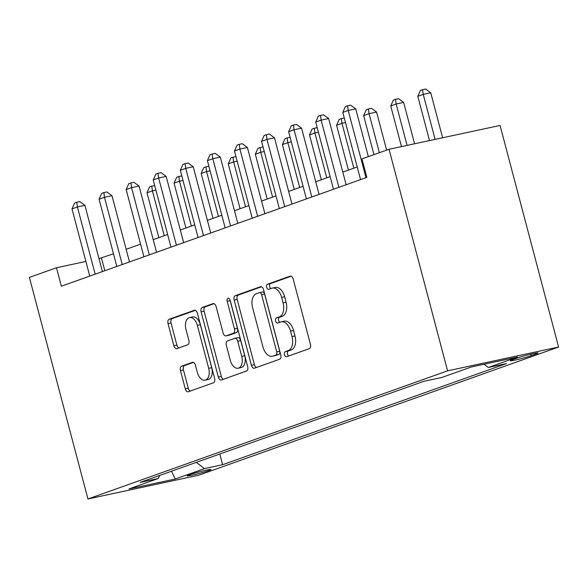 <?xml version="1.0" encoding="UTF-8"?>
<svg xmlns="http://www.w3.org/2000/svg" width="588" height="588" viewBox="0 0 588 588"><rect width="100%" height="100%" fill="white"/><g stroke="black" fill="none" stroke-linecap="round" stroke-linejoin="round"><path stroke-width="0.88" d="M284.504 354.711A2.631 1.573 -102.1 0 0 286.54 356.754A2.631 1.573 -102.1 0 0 286.665 356.718L309.259 348.669A3.756 2.242 -102.1 0 0 310.427 344.281L293.184 279.035A3.756 2.242 -102.1 0 0 290.274 276.125A3.756 2.242 -102.1 0 0 290.104 276.169L267.511 284.217A2.631 1.573 -102.1 0 0 266.687 287.289A2.631 1.573 -102.1 0 0 268.731 289.325A2.631 1.573 -102.1 0 0 268.848 289.296L271.774 288.252A12.025 7.181 -102.1 0 1 272.317 288.098A12.025 7.181 -102.1 0 1 281.645 297.425L283.078 302.864A12.025 7.181 -102.1 0 1 279.337 316.888L276.411 317.932A2.631 1.573 -102.1 0 0 275.596 320.997A2.631 1.573 -102.1 0 0 277.639 323.04A2.631 1.573 -102.1 0 0 277.756 323.003L280.682 321.967A12.025 7.181 -102.1 0 1 281.226 321.812A12.025 7.181 -102.1 0 1 290.546 331.14L291.986 336.579A12.025 7.181 -102.1 0 1 288.245 350.602L285.32 351.639A2.631 1.573 -102.1 0 0 284.504 354.711M281.226 321.812L284.224 321.166A12.025 7.181 -102.1 0 1 293.552 330.493L294.985 335.932A12.025 7.181 -102.1 0 1 291.244 349.956L288.318 350.999A2.631 1.573 -102.1 0 0 287.503 354.064A2.631 1.573 -102.1 0 0 288.767 355.968M291.163 276.22L270.509 283.578A2.631 1.573 -102.1 0 0 269.686 286.643A2.631 1.573 -102.1 0 0 270.95 288.546M272.317 288.098L275.316 287.451A12.025 7.181 -102.1 0 1 284.643 296.786L286.077 302.225A12.025 7.181 -102.1 0 1 282.336 316.248L279.418 317.285A2.631 1.573 -102.1 0 0 278.594 320.357A2.631 1.573 -102.1 0 0 279.859 322.253M208.791 470.591A12.245 0.772 165.2 0 0 211.026 469.518A12.245 0.772 165.2 0 0 202.735 470.959A12.245 0.772 165.2 0 0 189.586 474.707A12.245 0.772 165.2 0 0 187.344 475.78A12.245 0.772 165.2 0 0 195.635 474.34A12.245 0.772 165.2 0 0 208.791 470.591M181.611 366.184A3.756 2.242 -102.1 0 0 180.442 370.565L185.279 388.874A3.756 2.242 -102.1 0 0 188.189 391.784A3.756 2.242 -102.1 0 0 188.358 391.74L213.451 382.795A3.756 2.242 -102.1 0 0 214.62 378.415L197.384 313.169A3.756 2.242 -102.1 0 0 194.466 310.251A3.756 2.242 -102.1 0 0 194.297 310.302L169.204 319.24A3.756 2.242 -102.1 0 0 168.036 323.62L173.879 345.737A3.756 2.242 -102.1 0 0 176.797 348.647A3.756 2.242 -102.1 0 0 176.966 348.603L187.704 344.774A3.756 2.242 -102.1 0 0 188.873 340.393L185.977 329.427A10.047 6.005 -102.1 0 1 189.556 317.579A10.047 6.005 -102.1 0 1 197.355 325.377L208.703 368.331A10.047 6.005 -102.1 0 1 205.116 380.186A10.047 6.005 -102.1 0 1 197.325 372.38L195.429 365.221A3.756 2.242 -102.1 0 0 192.519 362.311A3.756 2.242 -102.1 0 0 192.349 362.355L181.611 366.184L184.61 365.538A3.756 2.242 -102.1 0 0 183.441 369.925L188.278 388.227A3.756 2.242 -102.1 0 0 190.299 391.049M447.586 370.837L389.043 149.264L361.958 158.907L366.839 177.378L61.358 286.209L56.485 267.746L29.4 277.389L87.943 498.969L447.586 370.837L558.6 347.03L198.957 475.155L87.943 498.969M251.414 365.31A3.756 2.242 -102.1 0 0 254.325 368.228A3.756 2.242 -102.1 0 0 254.494 368.176L279.594 359.239A3.756 2.242 -102.1 0 0 280.763 354.851L263.52 289.605A3.756 2.242 -102.1 0 0 260.609 286.687A3.756 2.242 -102.1 0 0 260.44 286.738L235.34 295.676A3.756 2.242 -102.1 0 0 234.171 300.064L251.414 365.31L254.413 364.663A3.756 2.242 -102.1 0 0 256.434 367.485M246.519 371.021L221.426 379.958A3.756 2.242 -102.1 0 1 221.257 380.002A3.756 2.242 -102.1 0 1 218.346 377.092L201.103 311.846A3.756 2.242 -102.1 0 1 202.272 307.458L213.01 303.636A3.756 2.242 -102.1 0 1 213.187 303.584A3.756 2.242 -102.1 0 1 216.097 306.502L223.087 332.962A3.756 2.242 -102.1 0 0 226.005 335.88A3.756 2.242 -102.1 0 0 226.174 335.829L233.296 333.293A3.756 2.242 -102.1 0 0 234.465 328.912L227.189 301.357A2.631 1.573 -102.1 0 1 228.122 298.256A2.631 1.573 -102.1 0 1 230.165 300.299L247.695 366.633A3.756 2.242 -102.1 0 1 246.519 371.021M517.249 358.019L512.479 359.716A11.863 0.75 165.2 0 0 510.31 360.753A11.863 0.75 165.2 0 0 518.344 359.364A11.863 0.75 165.2 0 0 531.082 355.725L535.852 354.027A11.863 0.75 165.2 0 0 538.02 352.991A11.863 0.75 165.2 0 0 529.986 354.38A11.863 0.75 165.2 0 0 517.249 358.019M219.794 454.017L222.617 464.704L506.437 363.59L488.283 367.485L517.528 357.063L471.326 366.978L442.073 377.4L423.926 381.289L140.113 482.403L158.26 478.507L159.701 475.427M222.617 464.704L204.47 468.599L175.217 479.022L129.015 488.929L158.26 478.507M389.043 149.264L500.057 125.45L558.6 347.03M113.491 253.81L98.982 258.624M85.877 261.44L56.485 267.746M357.225 166.977L342.804 172.115M330.147 176.628L315.727 181.766M303.063 186.271L288.642 191.409M275.978 195.922L261.557 201.059M248.9 205.572L234.48 210.71M221.816 215.215L207.395 220.353M194.738 224.866L180.318 230.004M167.653 234.516L153.233 239.654M140.576 244.16L126.155 249.305M104.826 270.723L101.489 258.088M488.283 367.485L484.056 364.244M196.348 462.366L204.47 468.599M175.217 479.022L171.52 471.216M261.498 286.782L238.346 295.036A3.756 2.242 -102.1 0 0 237.177 299.417L254.413 364.663M275.912 354.998A2.631 1.573 -102.1 0 0 276.728 351.925L261.594 294.654A2.631 1.573 -102.1 0 0 259.558 292.611A2.631 1.573 -102.1 0 0 259.44 292.648L256.353 293.743A12.025 7.181 -102.1 0 0 252.612 307.767L262.961 346.92A12.025 7.181 -102.1 0 0 272.281 356.247A12.025 7.181 -102.1 0 0 272.825 356.093L278.91 354.351A2.631 1.573 -102.1 0 0 279.726 351.286L276.728 351.925M259.675 292.596L262.439 292.001A2.631 1.573 -102.1 0 1 262.557 291.971A2.631 1.573 -102.1 0 1 264.6 294.007L279.726 351.286M272.281 356.247L275.287 355.608A12.025 7.181 -102.1 0 0 275.831 355.453L272.825 356.093M278.91 354.351L275.831 355.453M214.076 303.68L205.278 306.818A3.756 2.242 -102.1 0 0 204.102 311.199L221.345 376.445A3.756 2.242 -102.1 0 0 223.366 379.267M228.828 335.263A3.756 2.242 -102.1 0 0 229.004 335.233A3.756 2.242 -102.1 0 0 229.173 335.189L236.295 332.646A3.756 2.242 -102.1 0 0 237.464 328.266L230.187 300.718L227.189 301.357M230.055 299.954A2.631 1.573 -102.1 0 0 230.187 300.718M230.342 360.422A10.047 6.005 -102.1 0 0 238.14 368.22A10.047 6.005 -102.1 0 0 241.719 356.365L237.721 341.231A3.756 2.242 -102.1 0 0 234.81 338.32A3.756 2.242 -102.1 0 0 234.641 338.365L227.512 340.908A3.756 2.242 -102.1 0 0 226.343 345.288L230.342 360.422M238.14 368.22L241.139 367.574A10.047 6.005 -102.1 0 0 244.718 355.725L241.719 356.365M237.64 337.725A3.756 2.242 -102.1 0 1 237.809 337.674A3.756 2.242 -102.1 0 1 240.72 340.592L244.718 355.725M193.408 362.406L184.61 365.538M205.116 380.186L208.123 379.539A10.047 6.005 -102.1 0 0 211.702 367.684L208.703 368.331M189.556 317.579L192.555 316.932A10.047 6.005 -102.1 0 1 200.354 324.73L211.702 367.684M195.363 310.346L172.203 318.6A3.756 2.242 -102.1 0 0 171.034 322.981L176.878 345.09A3.756 2.242 -102.1 0 0 178.906 347.912M442.624 137.768L430.732 92.772L423.228 94.381L417.818 96.307L429.512 140.583M435.12 139.378L423.228 94.381L422.588 89.677L425.587 89.031L430.732 92.772M417.818 96.307L420.42 90.449L422.588 89.677M365.979 177.679L348.221 110.471L342.804 112.396L360.562 179.612M342.804 112.396L345.413 106.538L347.581 105.767L348.221 110.471L355.725 108.861L368.345 156.636M347.581 105.767L350.58 105.12L355.725 108.861M414.577 143.781L403.647 102.415L396.15 104.025L390.733 105.958L401.472 146.596M407.08 145.39L396.15 104.025L395.504 99.321L398.51 98.681L403.647 102.415M390.733 105.958L393.343 100.092L395.504 99.321M386.625 150.124L376.57 112.065L369.066 113.675L363.649 115.608L373.961 154.637M379.378 152.704L369.066 113.675L368.426 108.971L371.425 108.324L376.57 112.065M363.649 115.608L366.258 109.743L368.426 108.971M353.836 168.183L341.988 123.326L336.571 125.251L348.419 170.116M345.494 122.569L341.988 123.326L341.341 118.622L344.281 117.99M336.571 125.251L339.173 119.393L341.341 118.622M338.901 187.329L321.144 120.121L315.727 122.047L333.484 189.262M315.727 122.047L318.329 116.181L320.497 115.41L321.144 120.121L328.641 118.511L346.141 184.75M320.497 115.41L323.496 114.77L328.641 118.511M311.816 196.98L294.059 129.764L288.642 131.697L306.399 198.906M288.642 131.697L291.251 125.832L293.412 125.06L294.059 129.764L301.563 128.155L319.064 194.4M293.412 125.06L296.418 124.421L301.563 128.155M284.732 206.623A3.829 2.286 -102.1 0 0 284.739 206.623L266.974 139.415L261.564 141.34L279.322 208.556M261.564 141.34L264.166 135.483L266.335 134.711L266.974 139.415L274.478 137.805L291.979 204.043M266.335 134.711L269.333 134.064L274.478 137.805M326.759 177.833L314.903 132.969L309.486 134.902L321.342 179.759M318.409 132.219L314.903 132.969L314.264 128.265L317.204 127.64M309.486 134.902L312.096 129.037L314.264 128.265M257.654 216.274L239.897 149.065L234.48 150.991L252.237 218.207M234.48 150.991L237.089 145.133L239.25 144.361L239.897 149.065L247.394 147.456L264.901 213.694M239.25 144.361L242.256 143.715L247.394 147.456M299.674 187.484L287.826 142.619L282.409 144.552L294.257 189.409M291.332 141.87L287.826 142.619L287.179 137.915L290.119 137.283M282.409 144.552L285.011 138.687L287.179 137.915M272.597 197.127L260.741 152.27L255.324 154.196L267.18 199.06M264.247 151.513L260.741 152.27L260.102 147.566L263.034 146.934M255.324 154.196L257.934 148.338L260.102 147.566M245.512 206.778L233.656 161.921L228.247 163.846L240.095 208.703M237.17 161.163L233.656 161.921L233.017 157.209L235.957 156.584M228.247 163.846L230.849 157.981L233.017 157.209M230.569 225.924L212.812 158.709L207.395 160.642L225.153 227.85M207.395 160.642L210.004 154.776L212.172 154.005L212.812 158.709L220.316 157.099L237.817 223.344M212.172 154.005L215.171 153.365L220.316 157.099M203.492 235.567L185.734 168.359L180.318 170.292L198.075 237.501M180.318 170.292L182.919 164.427L185.088 163.655L185.734 168.359L193.231 166.749L210.732 232.988M185.088 163.655L188.087 163.008L193.231 166.749M176.407 245.218L158.65 178.01L153.233 179.935L170.99 247.151M153.233 179.935L155.842 174.077L158.01 173.306L158.65 178.01L166.154 176.4L183.654 242.638M158.01 173.306L161.009 172.659L166.154 176.4M218.427 216.428L206.579 171.564L201.162 173.497L213.018 218.354M210.085 170.814L206.579 171.564L205.932 166.86L208.872 166.228M201.162 173.497L203.771 167.631L205.932 166.86M149.33 254.869L131.572 187.653L126.155 189.586L143.913 256.794M126.155 189.586L128.757 183.721L130.926 182.949L131.572 187.653L139.069 186.043L156.57 252.289M130.926 182.949L133.924 182.309L139.069 186.043M191.35 226.071L179.494 181.214L174.077 183.14L185.933 228.004M183 180.465L179.494 181.214L178.855 176.51L181.795 175.878M174.077 183.14L176.687 177.282L178.855 176.51M122.245 264.519L104.488 197.303L99.071 199.236L116.828 266.445M99.071 199.236L101.68 193.371L103.848 192.599L104.488 197.303L111.992 195.694L129.492 261.932M103.848 192.599L106.847 191.953L111.992 195.694M164.265 235.722L152.417 190.865L147 192.791L158.848 237.655M155.923 190.108L152.417 190.865L151.77 186.153L154.71 185.529M147 192.791L149.609 186.933L151.77 186.153M95.168 274.162L77.403 206.954L71.993 208.88L89.751 276.095M71.993 208.88L74.595 203.022L76.763 202.25L77.403 206.954L84.907 205.344L102.408 271.582M76.763 202.25L79.762 201.603L84.907 205.344M535.624 353.16L535.852 354.027M530.685 354.211L531.082 355.725M291.244 349.956L288.245 350.602M294.985 335.932L291.986 336.579M293.552 330.493L290.546 331.14M279.418 317.285L276.411 317.932M282.336 316.248L279.337 316.888M286.077 302.225L283.078 302.864M284.643 296.786L281.645 297.425M270.509 283.578L267.511 284.217M288.318 350.999L285.32 351.639M237.177 299.417L234.171 300.064M238.346 295.036L235.34 295.676M264.6 294.007L261.594 294.654M221.345 376.445L218.346 377.092M204.102 311.199L201.103 311.846M205.278 306.818L202.272 307.458M229.173 335.189L226.174 335.829M236.295 332.646L233.296 333.293M237.464 328.266L234.465 328.912M240.72 340.592L237.721 341.231M200.354 324.73L197.355 325.377M176.878 345.09L173.879 345.737M171.034 322.981L168.036 323.62M172.203 318.6L169.204 319.24M188.278 388.227L185.279 388.874M183.441 369.925L180.442 370.565M262.557 291.971L259.558 292.611M229.004 335.233L226.005 335.88M237.809 337.674L234.81 338.32"/></g></svg>

